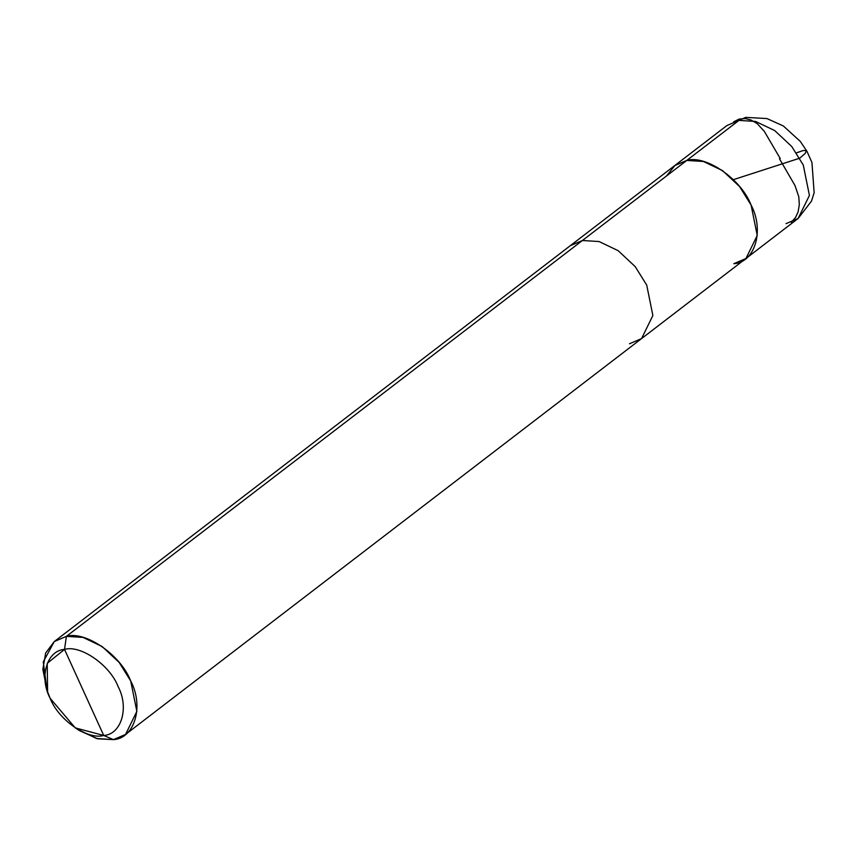 <?xml version="1.0" encoding="UTF-8"?>
<svg xmlns="http://www.w3.org/2000/svg" width="857" height="857" viewBox="0 0 857 857"><rect width="100%" height="100%" fill="white"/><g stroke="black" fill="none" stroke-linecap="round" stroke-linejoin="round"><path stroke-width="1.29" d="M798.113 218.492L809.426 195.428L803.266 165.015L791.739 146.504L774.685 130.564L755.617 121.448L738.948 120.409L755.617 121.448L774.685 130.564L791.739 146.504L803.266 165.015L809.426 195.428L798.113 218.492L811.483 201.138L814.15 192.729L811.943 162.498L807.015 151.453L800.331 141.448L783.373 125.99L766.94 118.555L745.751 117.377L738.948 120.409L582.406 240.506L570.301 245.68L726.843 125.593L745.751 117.377L738.948 120.409L686.768 160.441C705.9 154.656 741.262 179.188 751.086 205.048C764.551 230.276 755.06 262.531 733.828 263.699L745.933 258.525L757.245 235.461L751.086 205.048L739.559 186.537L722.494 170.597L703.436 161.48L686.768 160.441L674.663 165.626L686.768 160.441L675.07 165.315L666.521 175.974L675.07 165.315L686.768 160.441L703.436 161.48L722.494 170.597L739.559 186.537L751.086 205.048L757.245 235.461L745.933 258.525L798.113 218.492L786.008 223.666M84.125 692.435L64.521 649.413C80.451 644.593 109.932 665.043 118.116 686.586C129.332 707.614 121.426 734.492 103.729 735.467L64.521 649.413L66.396 636.365L54.291 641.539L43.279 661.883L46.921 689.617L42.85 669.349L45.646 653.034L54.259 641.572L66.396 636.365L83.054 637.404L102.122 646.521L119.177 662.461L130.703 680.972L136.863 711.385L125.551 734.438L113.456 739.623L103.729 735.467L75.277 727.893L50.134 698.294L47.596 691.803L47.231 663.307L64.521 649.413C46.824 650.388 38.919 677.266 50.134 698.294C58.319 719.837 87.789 740.277 103.729 735.467L84.125 692.435M77.205 729.103L96.53 738.509L113.456 739.623L103.729 735.467C121.426 734.492 129.332 707.614 118.116 686.586C109.932 665.043 80.451 644.593 64.521 649.413L66.396 636.365C85.518 630.581 120.891 655.112 130.703 680.972C144.169 706.2 134.678 738.455 113.456 739.623L97.559 738.777L79.305 730.528L75.277 727.893M54.291 641.539L570.301 245.68L582.406 240.506L66.396 636.365L582.406 240.506L599.075 241.545L618.133 250.662L635.198 266.602L646.724 285.113L652.873 315.526L641.572 338.579L629.466 343.764M125.551 734.438L641.572 338.579L652.873 315.526L646.724 285.113L635.198 266.602L618.133 250.662L599.075 241.545L582.406 240.506L686.768 160.441C705.9 154.656 741.262 179.188 751.086 205.048C764.551 230.276 755.06 262.531 733.828 263.699M796.453 152.878L803.127 150.543L806.533 150.607L805.141 153.478L799.752 158.181L733.346 179.67M780.245 158.556L764.23 131.217L757.17 123.601L750.989 119.991L745.301 118.566L739.141 119.08L733.71 121.812M779.506 158.845L794.953 185.476L798.788 196.703L799.324 204.641L798.071 211.99L795.521 217.549L791.247 222.274M47.596 691.803L46.085 687.228M641.572 338.579L745.933 258.525"/></g></svg>
